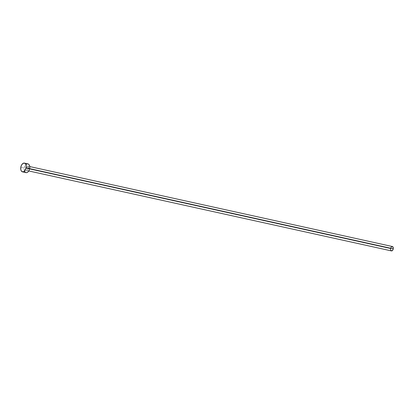 <?xml version="1.0" encoding="UTF-8"?>
<svg xmlns="http://www.w3.org/2000/svg" width="414" height="414" viewBox="0 0 414 414"><rect width="100%" height="100%" fill="white"/><g stroke="black" fill="none" stroke-linecap="round" stroke-linejoin="round"><path stroke-width="0.31" stroke-dasharray="2.07 1.55" d="M392.389 246.527A2.241 1.34 -77.6 0 0 390.562 248.638L25.642 168.182A2.241 1.34 102.4 0 1 27.474 166.076A2.241 1.34 102.4 0 1 28.338 168.343L28.038 166.475L27.35 166.055L26.537 166.381L25.642 168.182L25.947 170.05L27.179 170.33L28.338 168.343L29.648 168.633L28.338 168.343A2.241 1.34 102.4 0 1 26.506 170.449A2.241 1.34 102.4 0 1 25.642 168.182L390.562 248.638A2.241 1.34 -77.6 0 0 391.427 250.905M27.955 163.887A4.482 2.681 -77.6 0 0 24.297 168.1L20.788 167.328L24.297 168.1A4.482 2.681 -77.6 0 0 26.025 172.638M24.581 171.267L24.297 168.1L24.773 166.423L26.087 164.503M26.62 164.125L27.164 163.903M27.707 163.851L28.219 163.97M25.766 172.555L25.301 172.276M390.562 248.638L390.8 247.8M391.722 246.651L391.996 246.537M392.265 246.511L392.524 246.568M390.526 249.487L390.516 249.068M26.506 170.449L28.773 170.951M27.474 166.076L29.741 166.573"/><path stroke-width="0.62" d="M28.773 170.951L391.427 250.905A2.241 1.34 -77.6 0 0 393.259 248.798L29.648 168.633L393.259 248.798A2.241 1.34 -77.6 0 0 392.389 246.527L29.741 166.573M26.175 167.649A4.482 2.681 102.4 0 1 22.516 171.867A4.482 2.681 102.4 0 1 20.788 167.328A4.482 2.681 102.4 0 1 24.447 163.111A4.482 2.681 102.4 0 1 26.175 167.649L29.684 168.426L26.175 167.649L25.326 170.076L24.385 171.246L22.77 171.898L21.393 171.065L20.845 169.802L20.788 167.328L21.637 164.901L23.112 163.349L24.711 163.194L25.575 163.913L26.248 165.952L26.175 167.649M22.516 171.867L26.025 172.638A4.482 2.681 -77.6 0 0 29.684 168.426A4.482 2.681 -77.6 0 0 27.955 163.887L24.447 163.111M26.087 164.503L26.62 164.125M27.164 163.903L28.219 163.97L29.084 164.684L29.756 166.723L29.684 168.426L29.208 170.102L27.893 172.022L26.817 172.622L25.766 172.555M25.301 172.276L24.581 171.267M390.8 247.8L391.722 246.651M391.996 246.537L393.114 247.215L393.259 248.798L392.607 250.335L391.297 250.863M391.064 250.724L390.526 249.487M390.516 249.068L390.562 248.638"/></g></svg>
